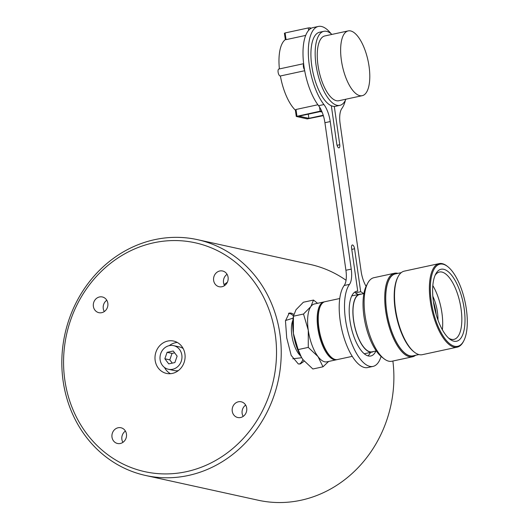 <?xml version="1.0" encoding="UTF-8"?>
<svg xmlns="http://www.w3.org/2000/svg" width="529" height="529" viewBox="0 0 529 529"><rect width="100%" height="100%" fill="white"/><g stroke="black" fill="none" stroke-linecap="round" stroke-linejoin="round"><path stroke-width="0.79" d="M221.982 286.725A8.047 7.274 -77.6 0 0 228.171 278.862A8.047 7.274 -77.6 0 0 222.59 271A8.047 7.274 -77.6 0 0 219.747 271A8.047 7.274 -77.6 0 0 213.557 278.862A8.047 7.274 -77.6 0 0 219.138 286.725A8.047 7.274 -77.6 0 0 221.982 286.725M101.727 312.679A8.047 7.274 -77.6 0 0 107.916 304.823A8.047 7.274 -77.6 0 0 102.335 296.961A8.047 7.274 -77.6 0 0 99.492 296.961A8.047 7.274 -77.6 0 0 93.302 304.816A8.047 7.274 -77.6 0 0 98.883 312.679A8.047 7.274 -77.6 0 0 101.727 312.679M120.341 443.481A8.047 7.274 -77.6 0 0 126.53 435.618A8.047 7.274 -77.6 0 0 120.956 427.756A8.047 7.274 -77.6 0 0 118.106 427.756A8.047 7.274 -77.6 0 0 111.917 435.618A8.047 7.274 -77.6 0 0 117.498 443.481A8.047 7.274 -77.6 0 0 120.341 443.481M240.596 417.52A8.047 7.274 -77.6 0 0 246.785 409.658A8.047 7.274 -77.6 0 0 241.211 401.795A8.047 7.274 -77.6 0 0 238.361 401.795A8.047 7.274 -77.6 0 0 232.171 409.658A8.047 7.274 -77.6 0 0 237.752 417.52A8.047 7.274 -77.6 0 0 240.596 417.52M172.348 373.421A16.571 14.984 -77.6 0 0 185.09 357.24A16.571 14.984 -77.6 0 0 173.605 341.053A16.571 14.984 -77.6 0 0 167.739 341.053A16.571 14.984 -77.6 0 0 154.997 357.234A16.571 14.984 -77.6 0 0 166.49 373.421A16.571 14.984 -77.6 0 0 172.348 373.421M177.308 342.461A16.571 14.984 -77.6 0 0 175.397 342.739A16.571 14.984 -77.6 0 0 169.3 345.629A12.094 10.937 102.4 0 1 173.578 345.629A12.094 10.937 102.4 0 1 181.963 357.445A12.094 10.937 102.4 0 1 172.666 369.262A12.094 10.937 102.4 0 1 168.387 369.262A12.094 10.937 102.4 0 1 160.003 357.445A12.094 10.937 102.4 0 1 169.3 345.629M153.754 242.785A117.18 105.939 -77.6 0 0 64.816 379.954A117.18 105.939 -77.6 0 0 186.334 471.689A117.18 105.939 -77.6 0 0 275.272 334.526A117.18 105.939 -77.6 0 0 153.754 242.785M154.746 239.644A120.731 109.146 -77.6 0 0 61.919 357.551A120.731 109.146 -77.6 0 0 145.607 475.478A120.731 109.146 -77.6 0 0 188.311 475.485A120.731 109.146 -77.6 0 0 281.137 357.578A120.731 109.146 -77.6 0 0 197.449 239.65A120.731 109.146 -77.6 0 0 154.746 239.644M227.377 282.208A120.731 109.146 -77.6 0 0 224.078 284.635M145.607 475.478L258.264 500.242A120.731 109.146 -77.6 0 0 300.961 500.249A120.731 109.146 -77.6 0 0 392.882 361.029M304.241 361.188L300.26 363.952L298.303 363.945L291.188 355.402L286.711 337.852L285.468 320.825L289.27 313.042L291.069 313.082L293.747 314.246M293.416 315.912A26.04 10.282 77.8 0 0 289.363 313.446A26.04 10.282 77.8 0 0 288.457 313.333M346.052 280.264A120.731 109.146 -77.6 0 0 310.1 264.414L197.449 239.65M299.645 354.952A18.852 7.446 77.8 0 0 299.857 354.536M292.788 321.784A18.852 7.446 77.8 0 0 292.425 321.493M299.321 364.058A26.04 10.282 77.8 0 0 302.905 359.502M164.506 367.463A16.571 14.984 -77.6 0 0 170.437 373.699M245.661 405.095A8.047 7.274 -77.6 0 0 243.181 416.396M125.406 431.056A8.047 7.274 -77.6 0 0 122.926 442.356M106.792 300.254A8.047 7.274 -77.6 0 0 104.306 311.555M227.047 274.3A8.047 7.274 -77.6 0 0 224.561 285.594M336.96 359.627A29.591 11.691 -102.2 0 1 336.431 359.773A29.591 11.691 -102.2 0 1 317.836 328.132A29.591 11.691 -102.2 0 1 323.946 301.927A29.591 11.691 -102.2 0 1 324.482 301.841M336.431 359.773L326.862 361.836A29.591 11.691 -102.2 0 1 318.008 356.586A29.591 11.691 -102.2 0 1 308.268 330.202A29.591 11.691 -102.2 0 1 310.88 306.529A29.591 11.691 -102.2 0 1 314.378 303.99L323.946 301.927M301.404 357.267L301.504 357.439A29.591 11.691 -102.2 0 1 301.404 357.267A29.591 11.691 -102.2 0 1 293.39 333.409L298.138 349.583L301.51 357.439L303.13 359.799L312.864 368.991L323.001 366.802L318.008 356.586L308.268 347.401L308.268 330.202L303.52 314.028L310.88 306.529L313.499 300.055L317.565 303.302M293.39 333.409A29.591 11.691 -102.2 0 1 293.066 318.656L293.43 315.82L293.39 333.409M313.499 300.055L303.362 302.238L296.002 309.736L293.39 316.21L303.52 314.028M328.621 361.459L323.001 366.802M308.268 347.401L298.138 349.583M433.463 302.019A22.489 8.881 -102.2 0 1 435.876 312.123A22.489 8.881 -102.2 0 1 436.161 314.51M432.828 296.26A23.673 9.35 -102.2 0 1 437.43 312.004A23.673 9.35 -102.2 0 1 437.959 320.019M432.821 285.581A34.445 13.602 -102.2 0 1 441.927 312.989A34.445 13.602 -102.2 0 1 442.356 329.746M435.063 275.397A34.445 13.602 -102.2 0 1 439.414 272.032A34.445 13.602 -102.2 0 1 461.063 308.863A34.445 13.602 -102.2 0 1 453.948 339.367A34.445 13.602 -102.2 0 1 448.599 338.097M464.178 308.619A36.812 14.541 -102.2 0 1 449.71 339.049A36.812 14.541 -102.2 0 1 433.443 301.867A36.812 14.541 -102.2 0 1 435.684 274.075A36.812 14.541 -102.2 0 1 451.27 274.789A36.812 14.541 -102.2 0 1 464.178 308.619M466.347 309.101A42.016 16.597 77.8 0 0 447.779 266.656A42.016 16.597 77.8 0 0 431.267 301.385A42.016 16.597 77.8 0 0 446 340.002A42.016 16.597 77.8 0 0 463.788 340.821A42.016 16.597 77.8 0 0 466.347 309.101M463.788 340.821L463.404 341.562A42.73 16.875 -102.2 0 1 457.188 347.15A42.73 16.875 -102.2 0 1 430.335 301.457A42.73 16.875 -102.2 0 1 439.156 263.614A42.73 16.875 -102.2 0 1 447.124 266.14L447.779 266.656M457.188 347.15L422.327 354.675A42.73 16.875 -102.2 0 1 414.352 352.149A42.73 16.875 -102.2 0 1 395.474 308.982A42.73 16.875 -102.2 0 1 398.072 276.727A42.73 16.875 -102.2 0 1 404.295 271.139L439.156 263.614M414.352 352.149L413.698 351.633A42.016 16.597 -102.2 0 1 395.13 309.187A42.016 16.597 -102.2 0 1 397.689 277.467L398.072 276.727M418.915 354.562L413.01 355.838A41.903 16.551 -102.2 0 1 386.673 311.032A41.903 16.551 -102.2 0 1 395.328 273.923L401.233 272.647M414.227 355.574A42.016 16.597 -102.2 0 1 386.626 311.026A42.016 16.597 -102.2 0 1 396.545 273.658M415.602 355.276A42.73 16.875 -102.2 0 1 412.547 356.784A42.73 16.875 -102.2 0 1 385.694 311.098A42.73 16.875 -102.2 0 1 394.515 273.248A42.73 16.875 -102.2 0 1 397.92 273.361M412.547 356.784L391.923 361.234A42.73 16.875 -102.2 0 1 383.955 358.708A42.73 16.875 -102.2 0 1 365.07 315.548A42.73 16.875 -102.2 0 1 367.675 283.293A42.73 16.875 -102.2 0 1 373.891 277.699L394.515 273.248M383.955 358.708L381.773 356.996A40.363 15.943 -102.2 0 1 363.932 316.223A40.363 15.943 -102.2 0 1 366.392 285.753L367.675 283.293M376.284 350.932L372.099 351.831A29.353 11.592 -102.2 0 1 353.65 320.448A29.353 11.592 -102.2 0 1 359.707 294.448L363.892 293.542M373.54 351.521A29.591 11.691 -102.2 0 1 372.145 352.063A29.591 11.691 -102.2 0 1 353.551 320.422A29.591 11.691 -102.2 0 1 359.66 294.217A29.591 11.691 -102.2 0 1 361.148 294.137M352.241 356.361L337.495 359.541A29.591 11.691 -102.2 0 1 331.974 357.796A29.591 11.691 -102.2 0 1 318.901 327.907A29.591 11.691 -102.2 0 1 320.7 305.564A29.591 11.691 -102.2 0 1 325.004 301.695L339.75 298.515M331.974 357.796L331.538 357.452A29.115 11.499 -102.2 0 1 318.67 328.04A29.115 11.499 -102.2 0 1 320.448 306.06L320.7 305.564M292.894 320.303A20.552 8.12 77.8 0 0 291.849 335.386A20.552 8.12 77.8 0 0 300.565 355.845M355.21 291.816L355.362 292.887L360.679 291.743A33.142 13.093 -102.2 0 1 363.522 293.621M355.362 292.887A33.142 13.093 -102.2 0 1 357.981 294.58M375.907 351.011A33.142 13.093 -102.2 0 1 370.769 355.997A33.142 13.093 -102.2 0 1 349.94 320.554A33.142 13.093 -102.2 0 1 356.784 291.201A33.142 13.093 -102.2 0 1 357.716 291.089L351.6 248.127A3.551 1.402 -102.2 0 1 352.334 244.98A3.551 1.402 -102.2 0 1 354.562 248.775L360.679 291.743M370.465 352.426A33.142 13.093 -102.2 0 1 367.959 355.858M381.085 356.427A43.795 17.298 -102.2 0 1 373.018 366.405L367.701 367.556A43.795 17.298 -102.2 0 1 340.18 320.726A43.795 17.298 -102.2 0 1 344.187 285.501A18.938 7.479 77.8 0 0 345.92 270.266L324.918 122.715A18.938 7.479 77.8 0 0 318.597 105.707A43.795 17.298 -102.2 0 1 303.983 66.389A43.795 17.298 -102.2 0 1 313.023 27.594L318.339 26.45A43.795 17.298 -102.2 0 1 330.975 33.618M373.018 366.405A43.795 17.298 -102.2 0 1 345.497 319.582A43.795 17.298 -102.2 0 1 349.504 284.351A18.938 7.479 77.8 0 0 351.236 269.122L330.235 121.564A18.938 7.479 77.8 0 0 323.913 104.563A43.795 17.298 -102.2 0 1 309.3 65.239A43.795 17.298 -102.2 0 1 318.339 26.45M345.377 100.325A43.795 17.298 -102.2 0 1 341.853 108.505A18.938 7.479 77.8 0 0 340.121 123.74L361.115 271.291A18.938 7.479 77.8 0 0 366.108 286.328M331.914 34.418A37.876 14.957 77.8 0 0 323.841 31.317L319.589 32.236A37.876 14.957 77.8 0 0 311.766 65.781A37.876 14.957 77.8 0 0 331.339 105.767A37.876 14.957 77.8 0 0 334.302 106.415A37.876 14.957 77.8 0 0 335.571 106.283L339.823 105.364A37.876 14.957 77.8 0 0 345.9 99.207M323.841 31.317A37.876 14.957 77.8 0 0 316.018 64.862A37.876 14.957 77.8 0 0 339.823 105.364M348.221 30.9L324.839 35.946A33.142 13.093 77.8 0 0 317.995 65.298A33.142 13.093 77.8 0 0 338.825 100.735L362.206 95.689A33.142 13.093 77.8 0 0 369.05 66.337A33.142 13.093 77.8 0 0 348.221 30.9A33.142 13.093 77.8 0 0 341.377 60.253A33.142 13.093 77.8 0 0 362.206 95.689M308.288 114.165L308.883 118.344L299.004 116.175L320.058 111.626L322.101 112.075M323.232 115.249L308.883 118.344M323.358 115.653L307.25 118.913L296.273 116.459L320.131 111.183L319.542 107.05M317.889 104.755L295.995 109.483L296.954 116.182M321.672 111.057L320.131 111.183M295.995 109.483L295.361 110.025L296.273 116.459M280.383 75.971A3.551 1.402 -102.2 0 1 280.337 75.984L304.691 70.727L280.383 75.971A38.465 15.196 77.8 0 0 295.374 110.151M303.666 63.976A3.551 1.402 77.8 0 0 304.525 69.815M280.337 75.984A3.551 1.402 -102.2 0 1 278.221 72.81A3.551 1.402 -102.2 0 1 278.843 69.041L303.633 63.692M334.302 106.415L339.757 144.728A3.551 1.402 -102.2 0 1 339.023 147.875A3.551 1.402 -102.2 0 1 336.788 144.08L331.339 105.767M355.891 291.486L357.716 291.089M311.402 28.163L309.842 27.819L310.014 29.042M308.632 30.365L308.288 27.944L309.842 27.819M308.288 27.944L285.105 32.943L286.057 39.649L285.429 39.549M305.709 35.403L286.057 39.649M284.536 33.281L285.105 32.943M285.336 39.615A38.465 15.196 77.8 0 0 279.391 68.922M178.339 370.617A12.094 10.937 102.4 0 1 174.319 370.565L168.387 369.262M173.228 351.005L167.091 352.327L164.85 358.768L168.738 363.886L174.874 362.563L177.122 356.123L173.228 351.005M174.636 352.85L172.031 353.412L167.091 352.327M172.031 353.412L169.789 359.859L172.275 363.125M169.789 359.859L164.85 358.768M173.578 345.629L179.51 346.931A12.094 10.937 102.4 0 1 183.179 348.571M344.187 285.501L349.504 284.351M337.059 145.31L339.757 144.728M318.597 105.707L323.913 104.563M324.918 122.715L330.235 121.564M345.92 270.266L351.236 269.122M351.778 249.377L354.562 248.775M359.66 294.217L351.772 295.916M372.145 352.063L364.256 353.769M285.488 320.541L293.139 318.108M292.788 358.788L301.695 357.736M284.423 33.221L285.343 39.655"/></g></svg>
